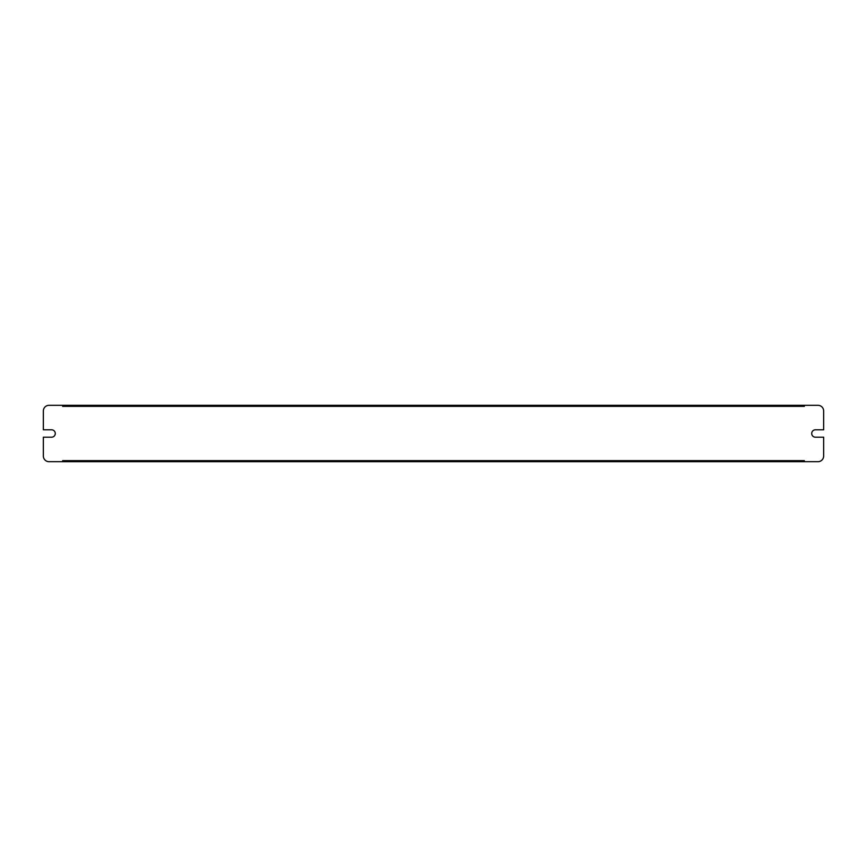 <?xml version="1.0" encoding="UTF-8"?>
<svg xmlns="http://www.w3.org/2000/svg" width="867" height="867" viewBox="0 0 867 867"><rect width="100%" height="100%" fill="white"/><g stroke="black" fill="none" stroke-linecap="round" stroke-linejoin="round"><path stroke-width="1.3" d="M823.65 456.009L823.65 437.196L815.413 437.196A3.696 3.696 0 0 1 811.718 433.5A3.696 3.696 0 0 1 815.413 429.804L823.65 429.804L823.65 410.991A5.679 5.679 0 0 0 817.971 405.312L804.327 405.312L804.327 406.352L62.673 406.352L62.673 405.312L49.029 405.312A5.679 5.679 0 0 0 43.35 410.991L43.35 429.804L51.587 429.804A3.696 3.696 0 0 1 55.282 433.5A3.696 3.696 0 0 1 51.587 437.196L43.35 437.196L43.35 456.009A5.679 5.679 0 0 0 49.029 461.688L62.673 461.688L62.673 460.648L804.327 460.648L804.327 461.688L817.971 461.688A5.679 5.679 0 0 0 823.65 456.009M62.673 405.312L804.327 405.312M62.673 461.688L804.327 461.688"/></g></svg>
